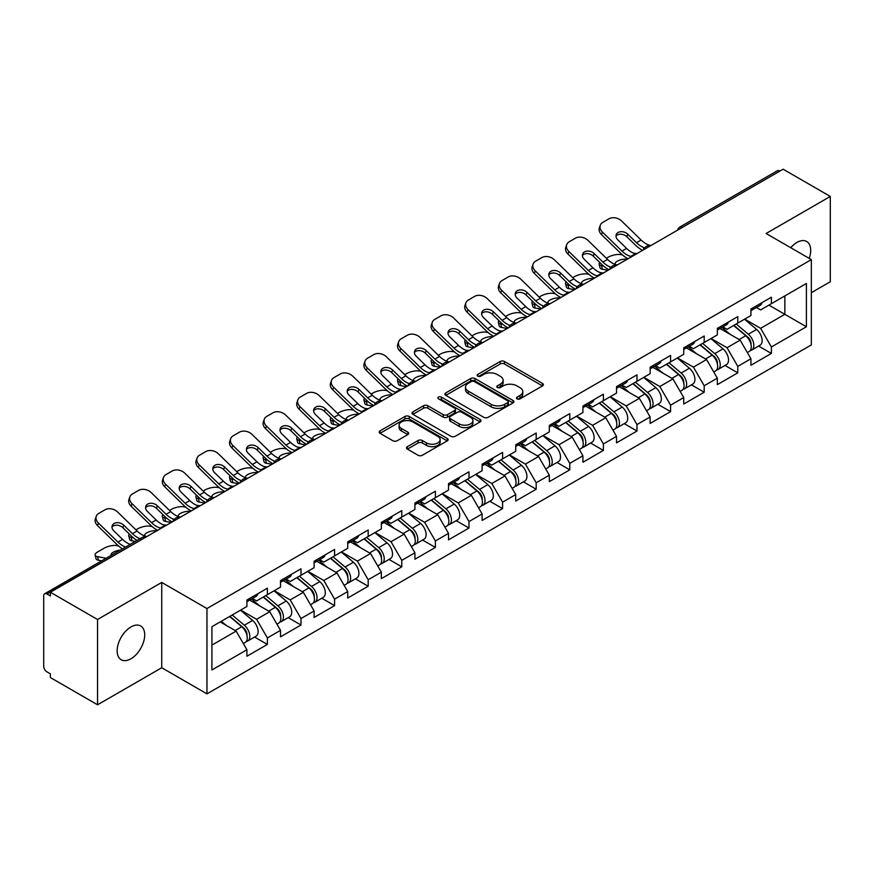 <?xml version="1.0" encoding="UTF-8"?>
<svg xmlns="http://www.w3.org/2000/svg" width="874" height="874" viewBox="0 0 874 874"><rect width="100%" height="100%" fill="white"/><g stroke="black" fill="none" stroke-linecap="round" stroke-linejoin="round"><path stroke-width="1.31" d="M517.08 398.861A2.098 1.213 0 0 0 520.041 398.861L542.503 385.893A2.993 1.726 0 0 0 543.377 384.669A2.993 1.726 0 0 0 542.503 383.446L504.44 361.475A2.993 1.726 0 0 0 500.212 361.475L477.75 374.443A2.098 1.213 0 0 0 477.138 375.307A2.098 1.213 0 0 0 477.75 376.159A2.098 1.213 0 0 0 480.711 376.159L483.617 374.476A9.57 5.528 0 0 1 497.153 374.476L500.321 376.312A9.57 5.528 0 0 1 503.129 380.212A9.57 5.528 0 0 1 500.321 384.123L497.415 385.795A2.098 1.213 0 0 0 496.803 386.658A2.098 1.213 0 0 0 497.415 387.51A2.098 1.213 0 0 0 500.376 387.51L503.282 385.827A9.57 5.528 0 0 1 516.818 385.827L519.986 387.663A9.57 5.528 0 0 1 522.783 391.563A9.57 5.528 0 0 1 519.986 395.474L517.08 397.146A2.098 1.213 0 0 0 516.468 398.009A2.098 1.213 0 0 0 517.08 398.861L517.08 397.146M130.936 626.953A19.49 11.253 -60 0 1 140.681 625.981A19.49 11.253 -60 0 1 143.664 641.603A19.49 11.253 -60 0 1 130.936 658.788A19.49 11.253 -60 0 1 121.18 659.75A19.49 11.253 -60 0 1 118.198 644.127A19.49 11.253 -60 0 1 130.936 626.953M790.73 247.713A19.49 11.253 -60 0 1 796.913 242.448A19.49 11.253 -60 0 1 806.658 241.486A19.49 11.253 -60 0 1 809.237 258.387M407.404 446.68A2.993 1.726 0 0 0 406.53 447.892A2.993 1.726 0 0 0 407.404 449.116L418.078 455.278A2.993 1.726 0 0 0 422.306 455.278L447.259 440.878A2.993 1.726 0 0 0 448.133 439.655A2.993 1.726 0 0 0 447.259 438.442L409.196 416.461A2.993 1.726 0 0 0 404.968 416.461L380.026 430.871A2.993 1.726 0 0 0 379.152 432.095A2.993 1.726 0 0 0 380.026 433.307L392.918 440.758A2.993 1.726 0 0 0 397.146 440.758L407.83 434.597A2.993 1.726 0 0 0 408.704 433.373A2.993 1.726 0 0 0 407.83 432.149L401.428 428.457A7.997 4.621 0 0 1 399.09 425.19A7.997 4.621 0 0 1 404.028 420.929A7.997 4.621 0 0 1 412.747 421.923L437.798 436.388A7.997 4.621 0 0 1 440.135 439.655A7.997 4.621 0 0 1 435.197 443.926A7.997 4.621 0 0 1 426.479 442.921L422.306 440.507A2.993 1.726 0 0 0 418.078 440.507L407.404 446.68L407.404 449.116M161.734 582.434L97.549 619.491L50.375 592.255L783.126 169.206L830.3 196.442L766.116 233.5L811.345 259.611L206.963 608.544L161.734 582.434L161.734 667.736L206.963 693.858L206.963 608.544M483.835 417.324A2.993 1.726 0 0 0 488.063 417.324L513.005 402.914A2.993 1.726 0 0 0 513.879 401.701A2.993 1.726 0 0 0 513.005 400.478L474.953 378.508A2.993 1.726 0 0 0 470.725 378.508L445.773 392.907A2.993 1.726 0 0 0 444.899 394.13A2.993 1.726 0 0 0 445.773 395.354L483.835 417.324M439.316 399.309A2.098 1.213 0 0 1 441.446 399.604L441.446 397.124L480.132 419.454A2.993 1.726 0 0 1 481.006 420.678A2.993 1.726 0 0 1 480.132 421.902L455.19 436.301A2.993 1.726 0 0 1 450.951 436.301L412.899 414.331L412.899 411.894A2.993 1.726 0 0 0 412.025 413.107A2.993 1.726 0 0 0 412.899 414.331M412.899 411.894L423.573 405.722A2.993 1.726 0 0 1 427.801 405.722L443.238 414.637A2.993 1.726 0 0 0 447.466 414.637L454.546 410.551A2.993 1.726 0 0 0 455.43 409.327A2.993 1.726 0 0 0 454.546 408.103L438.486 398.828A2.098 1.213 0 0 1 437.874 397.976A2.098 1.213 0 0 1 439.163 396.862A2.098 1.213 0 0 1 441.446 397.124M206.963 693.858L811.345 344.913L811.345 259.611M254.607 637.048L267.378 644.422L267.378 637.954L256.606 619.305L240.678 610.096M267.378 644.422L246.916 656.232L246.916 649.764L211.923 669.976L211.923 626.702L246.916 606.49L246.916 600.023L267.378 588.213L267.378 594.681L280.521 587.099L280.521 580.631L300.984 568.81L300.984 575.278L314.116 567.696L314.116 561.228L334.578 549.418L334.578 555.886L347.721 548.293L347.721 541.825L368.183 530.015L368.183 536.483L381.326 528.901L381.326 522.433L401.789 510.613L401.789 517.08L414.921 509.498L414.921 503.031L435.383 491.221L435.383 497.688L448.526 490.096L448.526 483.628L468.988 471.818L468.988 478.286L482.12 470.704L482.12 464.236L502.583 452.415L502.583 458.883L515.726 451.301L515.726 444.833L536.188 433.023L536.188 439.491L549.32 431.898L549.32 425.43L569.782 413.621L569.782 420.088L582.925 412.506L582.925 406.039L603.388 394.218L603.388 400.685L616.531 393.103L616.531 386.636L636.993 374.826L636.993 381.293L650.125 373.701L650.125 367.233L670.587 355.423L670.587 361.891L683.73 354.309L683.73 347.841L704.193 336.02L704.193 342.488L717.325 334.906L717.325 328.438L737.787 316.628L737.787 323.096L750.93 315.503L750.93 309.035L771.392 297.226L771.392 303.693L806.396 283.482L806.396 326.756L771.392 346.967L760.62 328.318L744.681 319.108M758.61 346.06L771.392 353.435L771.392 346.967M771.392 353.435L750.93 365.245L750.93 358.777L737.787 366.37L727.026 347.71L711.086 338.511M725.016 365.452L737.787 372.837L737.787 366.37M737.787 372.837L717.325 384.647L717.325 378.18L704.193 385.762L693.421 367.113L677.481 357.914M691.41 384.855L704.193 392.229L704.193 385.762M704.193 392.229L683.73 404.05L683.73 397.583L670.587 405.165L659.815 386.516L643.876 377.306M657.805 404.258L670.587 411.632L670.587 405.165M670.587 411.632L650.125 423.442L650.125 416.974L636.993 424.567L626.221 405.907L610.281 396.709M624.211 423.65L636.993 431.035L636.993 424.567M636.993 431.035L616.531 442.845L616.531 436.377L603.388 443.959L592.616 425.31L576.676 416.111M590.606 443.052L603.388 450.427L603.388 443.959M603.388 450.427L582.925 462.248L582.925 455.78L569.782 463.362L559.021 444.713L543.082 435.503M557.011 462.455L569.782 469.83L569.782 463.362M569.782 469.83L549.32 481.64L549.32 475.172L536.188 482.765L525.416 464.105L509.476 454.906M523.406 481.847L536.188 489.232L536.188 482.765M536.188 489.232L515.726 501.042L515.726 494.575L502.583 502.157L491.822 483.508L475.882 474.309M489.811 501.25L502.583 508.624L502.583 502.157M502.583 508.624L482.12 520.445L482.12 513.978L468.988 521.559L458.216 502.911L442.277 493.701M456.206 520.653L468.988 528.027L468.988 521.559M468.988 528.027L448.526 539.837L448.526 533.369L435.383 540.962L424.611 522.302L408.671 513.104M422.601 540.045L435.383 547.43L435.383 540.962M435.383 547.43L414.921 559.24L414.921 552.772L401.789 560.354L391.017 541.705L375.077 532.506M389.006 559.447L401.789 566.822L401.789 560.354M401.789 566.822L381.326 578.643L381.326 572.175L368.183 579.757L357.411 561.108L341.472 551.898M355.401 578.85L368.183 586.225L368.183 579.757M368.183 586.225L347.721 598.034L347.721 591.567L334.578 599.16L323.817 580.5L307.877 571.301M321.807 598.242L334.578 605.627L334.578 599.16M334.578 605.627L314.116 617.437L314.116 610.97L300.984 618.552L290.212 599.903L274.272 590.704M288.202 617.645L300.984 625.019L300.984 618.552M300.984 625.019L280.521 636.84L280.521 630.373L267.378 637.954M252.444 598.493L256.606 600.897L267.378 594.681M256.606 619.305L269.749 611.713L249.647 600.11M280.521 630.373L269.749 611.713M286.049 579.091L290.212 581.494L300.984 575.278M290.212 599.903L303.354 592.321L283.252 580.707M314.116 610.97L303.354 592.321M319.655 559.699L323.817 562.102L334.578 555.886M323.817 580.5L336.949 572.918L316.847 561.316M347.721 591.567L336.949 572.918M353.249 540.296L357.411 542.699L368.183 536.483M357.411 561.108L370.554 553.515L350.452 541.913M381.326 572.175L370.554 553.515M386.854 520.893L391.017 523.297L401.789 517.08M391.017 541.705L404.149 534.123L384.047 522.51M414.921 552.772L404.149 534.123M420.449 501.501L424.611 503.905L435.383 497.688M424.611 522.302L437.754 514.72L417.652 503.118M448.526 533.369L437.754 514.72M454.054 482.098L458.216 484.502L468.988 478.286M458.216 502.911L471.359 495.318L451.257 483.715M482.12 513.978L471.359 495.318M487.648 462.696L491.822 465.099L502.583 458.883M491.822 483.508L504.954 475.926L484.852 464.312M515.726 494.575L504.954 475.926M521.254 443.304L525.416 445.707L536.188 439.491M525.416 464.105L538.559 456.523L518.457 444.921M549.32 475.172L538.559 456.523M554.859 423.901L559.021 426.304L569.782 420.088M559.021 444.713L572.153 437.12L552.051 425.518M582.925 455.78L572.153 437.12M588.453 404.498L592.616 406.902L603.388 400.685M592.616 425.31L605.758 417.728L585.656 406.115M616.531 436.377L605.758 417.728M622.059 385.106L626.221 387.51L636.993 381.293M626.221 405.907L639.353 398.326L619.251 386.723M650.125 416.974L639.353 398.326M655.653 365.703L659.815 368.107L670.587 361.891M659.815 386.516L672.958 378.923L652.856 367.32M683.73 397.583L672.958 378.923M689.258 346.301L693.421 348.704L704.193 342.488M693.421 367.113L706.563 359.531L686.461 347.918M717.325 378.18L706.563 359.531M722.853 326.909L727.026 329.312L737.787 323.096M727.026 347.71L740.158 340.128L720.056 328.526M750.93 358.777L740.158 340.128M779.903 171.075L682.332 227.404M680.955 228.19A4.567 2.633 120 0 1 682.113 227.273A4.567 2.633 60 0 0 679.83 227.054L777.401 170.714A4.567 2.633 60 0 1 779.684 170.943M756.458 307.506L760.62 309.909L771.392 303.693M760.62 328.318L784.852 314.323L784.852 295.925L806.396 283.482M768.912 305.124L806.396 326.756M811.345 292.692L830.3 281.745L830.3 196.442M97.549 619.491L97.549 704.794L50.375 677.558L50.375 673.832L46.934 671.844A4.567 2.633 -120 0 1 43.7 666.25L43.7 595.86A4.567 2.633 -120 0 1 44.65 593.774A4.567 2.633 -120 0 1 46.934 593.992L50.375 595.981L50.375 592.255M97.549 704.794L161.734 667.736M211.923 645.11L236.155 631.115L220.215 621.917M246.916 649.764L236.155 631.115M517.911 399.156L519.986 397.954A9.57 5.528 0 0 0 522.783 394.054L522.783 391.563M503.129 380.212L503.129 382.703A9.57 5.528 0 0 1 500.321 386.603L498.256 387.805M542.459 385.915L504.44 363.966A2.993 1.726 0 0 0 500.212 363.966L478.591 376.454M513.005 400.478L513.005 402.914L474.953 380.988A2.993 1.726 0 0 0 470.725 380.988L445.816 395.376L445.773 392.907M507.718 402.553A2.098 1.213 0 0 0 508.34 401.701A2.098 1.213 0 0 0 507.718 400.838L474.32 381.556A2.098 1.213 0 0 0 471.359 381.556L468.289 383.325A9.57 5.528 0 0 0 465.492 387.237A9.57 5.528 0 0 0 468.289 391.137L491.122 404.323A9.57 5.528 0 0 0 504.659 404.323L507.718 402.553L507.718 405.033A2.098 1.213 0 0 0 508.34 404.181L508.34 401.701M465.492 387.237L465.492 389.717A9.57 5.528 0 0 0 468.289 393.628L468.289 391.137M507.718 405.033L504.659 406.803A9.57 5.528 0 0 1 491.122 406.803L468.289 393.628M412.943 414.352L423.573 408.213L423.573 405.722M455.43 409.327L455.43 411.818A2.993 1.726 0 0 1 454.546 413.031L447.466 417.127A2.993 1.726 0 0 1 443.238 417.127L427.801 408.213A2.993 1.726 0 0 0 423.573 408.213M441.446 399.604L480.088 421.923M459.254 423.879A7.997 4.621 0 0 0 467.972 424.884A7.997 4.621 0 0 0 472.91 420.613A7.997 4.621 0 0 0 470.562 417.346L461.734 412.255A2.993 1.726 0 0 0 457.506 412.255L450.427 416.341A2.993 1.726 0 0 0 449.553 417.564A2.993 1.726 0 0 0 450.427 418.788L459.254 423.879L459.254 426.37A7.997 4.621 0 0 0 467.972 427.364A7.997 4.621 0 0 0 472.91 423.103L472.91 420.613M449.553 417.564L449.553 420.055A2.993 1.726 0 0 0 450.427 421.268L450.427 418.788M459.254 426.37L450.427 421.268M440.135 439.655L440.135 442.146A7.997 4.621 0 0 1 435.197 446.406A7.997 4.621 0 0 1 426.479 445.412L422.306 442.998A2.993 1.726 0 0 0 418.078 442.998L407.448 449.138M399.09 425.19L399.09 427.681A7.997 4.621 0 0 0 401.428 430.948L401.428 428.457M407.787 434.618L401.428 430.948M447.215 440.9L409.196 418.952A2.993 1.726 0 0 0 404.968 418.952L380.07 433.329M622.485 254.935L620.704 254.607A9.133 3.277 -14.2 0 0 608.129 257.24L606.348 258.267M599.772 262.462A9.133 3.277 -14.2 0 0 599.138 264.199A9.133 3.277 -14.2 0 0 601.531 265.674L602.437 269.258L608.064 270.274M603.541 266.046L601.531 265.674M615.777 264.571A7.003 2.513 165.8 0 1 615.121 263.817A7.003 2.513 165.8 0 1 617.23 261.25A7.003 2.513 165.8 0 1 626.866 259.239L626.909 259.403M602.437 269.258A9.133 3.277 165.8 0 1 600.045 267.783L599.138 264.199M748.363 337.659L746.855 336.785M750.296 350.474A10.051 5.801 -120 0 0 751.76 350.015A10.051 5.801 -120 0 0 753.563 342.99A10.051 5.801 -120 0 0 748.33 334.239L736.203 324.003M751.76 350.015L760.052 345.23A10.051 5.801 -120 0 0 761.855 338.205A10.051 5.801 -120 0 0 756.622 329.443L744.495 319.218M733.865 325.357L747.696 337.025A6.096 3.518 60 0 1 750.985 344.531M747.336 352.561L749.171 351.512A10.051 5.801 -120 0 0 750.974 344.487A10.051 5.801 -120 0 0 745.74 335.725L733.625 325.499M730.129 334.338L721.946 327.433M637.354 253.373A7.003 2.731 167.4 0 1 635.78 253.482L633.486 253.099A20.408 11.788 -120 0 1 631.279 252.029A20.408 11.788 -120 0 1 626.592 248.413L617.863 239.913A7.003 5.135 -160.3 0 1 616.225 234.691A7.003 5.135 -160.3 0 1 618.136 232.495A7.003 5.135 -160.3 0 1 627.772 234.199L636.501 242.699A20.408 11.788 -120 0 0 641.188 246.304A20.408 11.788 -120 0 0 643.395 247.386L644.892 248.216M628.111 258.704A24.374 14.071 60 0 1 626.647 257.928A24.374 14.071 60 0 1 621.053 253.624L601.531 234.603A9.133 6.708 -160.3 0 1 599.389 227.786L600.296 225.252A9.133 6.708 19.7 0 1 602.787 222.389L609.036 218.784A9.133 6.708 19.7 0 1 621.611 221.013L641.134 240.022A20.408 11.788 -120 0 0 645.82 243.627A20.408 11.788 -120 0 0 649.917 245.31L650.911 245.539M642.652 250.314A24.374 14.071 60 0 1 641.188 249.538A24.374 14.071 60 0 1 635.595 245.223L626.866 236.734A7.003 5.135 19.7 0 0 617.23 235.03A7.003 5.135 19.7 0 0 616.006 236.035M600.296 225.252A9.133 6.708 19.7 0 0 602.437 232.08L621.96 251.089A20.408 11.788 -120 0 0 626.647 254.695A20.408 11.788 -120 0 0 630.755 256.377L631.738 256.606M753.628 307.484A10.051 5.801 60 0 1 751.76 310.226A10.051 5.801 60 0 1 750.93 310.565M761.92 302.699A10.051 5.801 60 0 1 760.052 305.43L751.76 310.226M588.879 274.327L587.099 274.01A9.133 3.277 -14.2 0 0 574.524 276.632L572.743 277.659M566.166 281.865A9.133 3.277 -14.2 0 0 565.533 283.591A9.133 3.277 -14.2 0 0 567.925 285.077L568.843 288.66L574.458 289.676M569.935 285.437L567.925 285.077M582.171 283.963A7.003 2.513 165.8 0 1 581.516 283.22A7.003 2.513 165.8 0 1 583.624 280.652A7.003 2.513 165.8 0 1 593.26 278.631L593.304 278.795M568.843 288.66A9.133 3.277 165.8 0 1 566.439 287.175L565.533 283.591M714.768 357.051L713.26 356.188M716.691 369.866A10.051 5.801 -120 0 0 718.155 369.418A10.051 5.801 -120 0 0 719.957 362.393A10.051 5.801 -120 0 0 714.724 353.631L702.609 343.406M718.155 369.418L726.447 364.622A10.051 5.801 -120 0 0 728.25 357.608A10.051 5.801 -120 0 0 723.016 348.846L710.901 338.62M700.271 344.76L714.102 356.417A6.096 3.518 60 0 1 717.39 363.923M713.741 371.963L715.566 370.904A10.051 5.801 -120 0 0 717.379 363.879A10.051 5.801 -120 0 0 712.146 355.128L700.019 344.902M696.523 353.73L688.341 346.836M555.285 293.73L553.493 293.413A9.133 3.277 -14.2 0 0 540.93 296.035L539.149 297.062M532.572 301.268A9.133 3.277 -14.2 0 0 531.938 302.994A9.133 3.277 -14.2 0 0 534.331 304.48L535.238 308.063L540.864 309.079M536.341 304.84L534.331 304.48M548.577 303.365A7.003 2.513 165.8 0 1 547.922 302.623A7.003 2.513 165.8 0 1 550.03 300.044A7.003 2.513 165.8 0 1 559.666 298.034L559.71 298.198M535.238 308.063A9.133 3.277 165.8 0 1 532.845 306.577L531.938 302.994M681.163 376.454L679.655 375.58M683.097 389.269A10.051 5.801 -120 0 0 684.55 388.81A10.051 5.801 -120 0 0 686.363 381.785A10.051 5.801 -120 0 0 681.13 373.034L669.003 362.808M684.55 388.81L692.842 384.025A10.051 5.801 -120 0 0 694.655 377A10.051 5.801 -120 0 0 689.422 368.249L677.295 358.023M666.665 364.152L680.496 375.82A6.096 3.518 60 0 1 683.785 383.325M680.136 391.366L681.971 390.307A10.051 5.801 -120 0 0 683.774 383.282A10.051 5.801 -120 0 0 678.541 374.531L666.414 364.294M662.918 373.132L654.746 366.228M521.68 313.132L519.899 312.805A9.133 3.277 -14.2 0 0 507.324 315.438L505.543 316.464M498.967 320.66A9.133 3.277 -14.2 0 0 498.333 322.397A9.133 3.277 -14.2 0 0 500.726 323.872L501.632 327.455L507.259 328.471M502.736 324.243L500.726 323.872M514.972 322.768A7.003 2.513 165.8 0 1 514.316 322.014A7.003 2.513 165.8 0 1 516.425 319.447A7.003 2.513 165.8 0 1 526.061 317.437L526.104 317.601M501.632 327.455A9.133 3.277 165.8 0 1 499.24 325.98L498.333 322.397M647.568 395.856L646.061 394.982M649.491 408.671A10.051 5.801 -120 0 0 650.955 408.213A10.051 5.801 -120 0 0 652.758 401.188A10.051 5.801 -120 0 0 647.525 392.437L635.398 382.2M650.955 408.213L659.247 403.427A10.051 5.801 -120 0 0 661.05 396.403A10.051 5.801 -120 0 0 655.817 387.641L643.69 377.415M633.071 383.555L646.891 395.223A6.096 3.518 60 0 1 650.18 402.728M646.541 410.758L648.366 409.709A10.051 5.801 -120 0 0 650.18 402.685A10.051 5.801 -120 0 0 644.936 393.923L632.82 383.697M629.324 392.535L621.141 385.631M488.074 332.524L486.294 332.207A9.133 3.277 -14.2 0 0 473.719 334.829L471.938 335.856M465.372 340.062A9.133 3.277 -14.2 0 0 464.728 341.789A9.133 3.277 -14.2 0 0 467.131 343.274L468.038 346.858L473.664 347.874M469.141 343.635L467.131 343.274M481.377 342.16A7.003 2.513 165.8 0 1 480.722 341.417A7.003 2.513 165.8 0 1 482.819 338.85A7.003 2.513 165.8 0 1 492.466 336.829L492.499 336.993M468.038 346.858A9.133 3.277 165.8 0 1 465.645 345.372L464.728 341.789M613.963 415.248L612.456 414.385M615.886 428.063A10.051 5.801 -120 0 0 617.35 427.615A10.051 5.801 -120 0 0 619.163 420.591A10.051 5.801 -120 0 0 613.919 411.829L601.804 401.603M617.35 427.615L625.642 422.819A10.051 5.801 -120 0 0 627.456 415.806A10.051 5.801 -120 0 0 622.212 407.044L610.096 396.818M599.466 402.958L613.297 414.615A6.096 3.518 60 0 1 616.585 422.12M612.936 430.161L614.772 429.101A10.051 5.801 -120 0 0 616.574 422.076A10.051 5.801 -120 0 0 611.341 413.326L599.214 403.1M595.718 411.927L587.546 405.033M454.48 351.927L452.699 351.61A9.133 3.277 -14.2 0 0 440.125 354.232L438.344 355.259M431.767 359.465A9.133 3.277 -14.2 0 0 431.133 361.191A9.133 3.277 -14.2 0 0 433.526 362.677L434.433 366.261L440.059 367.277M435.536 363.038L433.526 362.677M447.772 361.563A7.003 2.513 165.8 0 1 447.117 360.82A7.003 2.513 165.8 0 1 449.225 358.242A7.003 2.513 165.8 0 1 458.861 356.231L458.905 356.395M434.433 366.261A9.133 3.277 165.8 0 1 432.04 364.775L431.133 361.191M580.358 434.651L578.85 433.777M582.292 447.466A10.051 5.801 -120 0 0 583.756 447.007A10.051 5.801 -120 0 0 585.558 439.983A10.051 5.801 -120 0 0 580.325 431.232L568.198 421.006M583.756 447.007L592.048 442.222A10.051 5.801 -120 0 0 593.85 435.197A10.051 5.801 -120 0 0 588.617 426.446L576.49 416.221M565.871 422.35L579.691 434.017A6.096 3.518 60 0 1 582.98 441.523M579.342 449.564L581.166 448.504A10.051 5.801 -120 0 0 582.969 441.479A10.051 5.801 -120 0 0 577.736 432.728L565.62 422.492M562.124 431.33L553.941 424.425M603.748 272.764A7.003 2.731 167.4 0 1 602.175 272.874L599.892 272.502A20.408 11.788 -120 0 1 597.685 271.421A20.408 11.788 -120 0 1 592.998 267.815L584.269 259.316A7.003 5.135 -160.3 0 1 582.63 254.083A7.003 5.135 -160.3 0 1 584.531 251.887A7.003 5.135 -160.3 0 1 594.178 253.591L602.896 262.091A20.408 11.788 -120 0 0 607.583 265.707A20.408 11.788 -120 0 0 609.79 266.778L611.297 267.608M594.506 278.107A24.374 14.071 60 0 1 593.053 277.331A24.374 14.071 60 0 1 587.448 273.016L567.925 254.006A9.133 6.708 -160.3 0 1 565.795 247.189L566.702 244.654A9.133 6.708 19.7 0 1 569.192 241.792L575.431 238.187A9.133 6.708 19.7 0 1 588.005 240.405L607.528 259.425A20.408 11.788 -120 0 0 612.215 263.03A20.408 11.788 -120 0 0 616.323 264.713L617.306 264.942M609.047 269.705A24.374 14.071 60 0 1 607.583 268.941A24.374 14.071 60 0 1 601.989 264.625L593.26 256.126A7.003 5.135 19.7 0 0 583.624 254.421A7.003 5.135 19.7 0 0 582.401 255.437M566.702 244.654A9.133 6.708 19.7 0 0 568.843 251.472L588.366 270.492A20.408 11.788 -120 0 0 593.053 274.097A20.408 11.788 -120 0 0 597.15 275.78L598.133 276.009M720.023 326.887A10.051 5.801 60 0 1 718.155 329.618A10.051 5.801 60 0 1 717.325 329.957M728.315 322.091A10.051 5.801 60 0 1 726.447 324.833L718.155 329.618M570.154 292.167A7.003 2.731 167.4 0 1 568.581 292.277L566.286 291.905A20.408 11.788 -120 0 1 564.08 290.823A20.408 11.788 -120 0 1 559.393 287.218L550.664 278.719A7.003 5.135 -160.3 0 1 549.025 273.486A7.003 5.135 -160.3 0 1 550.937 271.29A7.003 5.135 -160.3 0 1 560.573 272.994L569.302 281.494A20.408 11.788 -120 0 0 573.989 285.099A20.408 11.788 -120 0 0 576.195 286.18L577.692 287.011M560.911 297.499A24.374 14.071 60 0 1 559.447 296.734A24.374 14.071 60 0 1 553.854 292.419L534.331 273.409A9.133 6.708 -160.3 0 1 532.19 266.592L533.096 264.057A9.133 6.708 19.7 0 1 535.587 261.195L541.836 257.59A9.133 6.708 19.7 0 1 554.411 259.807L573.934 278.817A20.408 11.788 -120 0 0 578.621 282.433A20.408 11.788 -120 0 0 582.718 284.105L583.701 284.345M575.453 289.108A24.374 14.071 60 0 1 573.989 288.333A24.374 14.071 60 0 1 568.395 284.028L559.666 275.529A7.003 5.135 19.7 0 0 550.03 273.824A7.003 5.135 19.7 0 0 548.806 274.84M533.096 264.057A9.133 6.708 19.7 0 0 535.238 270.874L554.761 289.884A20.408 11.788 -120 0 0 559.447 293.5A20.408 11.788 -120 0 0 563.555 295.172L564.538 295.412M686.429 346.279A10.051 5.801 60 0 1 684.55 349.021A10.051 5.801 60 0 1 683.73 349.36M694.721 341.494A10.051 5.801 60 0 1 692.842 344.236L684.55 349.021M536.549 311.57A7.003 2.731 167.4 0 1 534.975 311.679L532.681 311.297A20.408 11.788 -120 0 1 530.474 310.226A20.408 11.788 -120 0 1 525.787 306.61L517.069 298.11A7.003 5.135 -160.3 0 1 515.42 292.888A7.003 5.135 -160.3 0 1 517.332 290.692A7.003 5.135 -160.3 0 1 526.978 292.397L535.696 300.896A20.408 11.788 -120 0 0 540.383 304.502A20.408 11.788 -120 0 0 542.59 305.583L544.098 306.413M527.306 316.901A24.374 14.071 60 0 1 525.853 316.126A24.374 14.071 60 0 1 520.249 311.821L500.726 292.801A9.133 6.708 -160.3 0 1 498.584 285.984L499.502 283.449A9.133 6.708 19.7 0 1 501.993 280.587L508.231 276.982A9.133 6.708 19.7 0 1 520.806 279.21L540.329 298.22A20.408 11.788 -120 0 0 545.015 301.825A20.408 11.788 -120 0 0 549.123 303.507L550.107 303.737M541.847 308.511A24.374 14.071 60 0 1 540.383 307.735A24.374 14.071 60 0 1 534.79 303.42L526.061 294.931A7.003 5.135 19.7 0 0 516.425 293.227A7.003 5.135 19.7 0 0 515.201 294.232M499.502 283.449A9.133 6.708 19.7 0 0 501.632 290.277L521.166 309.287A20.408 11.788 -120 0 0 525.853 312.892A20.408 11.788 -120 0 0 529.95 314.574L530.933 314.804M652.823 365.682A10.051 5.801 60 0 1 650.955 368.424A10.051 5.801 60 0 1 650.125 368.762M661.115 360.896A10.051 5.801 60 0 1 659.247 363.628L650.955 368.424M502.954 330.962A7.003 2.731 167.4 0 1 501.381 331.071L499.087 330.7A20.408 11.788 -120 0 1 496.88 329.618A20.408 11.788 -120 0 1 492.193 326.013L483.464 317.513A7.003 5.135 -160.3 0 1 481.825 312.28A7.003 5.135 -160.3 0 1 483.737 310.084A7.003 5.135 -160.3 0 1 493.373 311.789L502.102 320.288A20.408 11.788 -120 0 0 506.789 323.904A20.408 11.788 -120 0 0 508.996 324.975L510.492 325.805M493.712 336.304A24.374 14.071 60 0 1 492.248 335.529A24.374 14.071 60 0 1 486.654 331.213L467.131 312.204A9.133 6.708 -160.3 0 1 464.99 305.387L465.897 302.852A9.133 6.708 19.7 0 1 468.388 299.99L474.637 296.384A9.133 6.708 19.7 0 1 487.211 298.602L506.734 317.623A20.408 11.788 -120 0 0 511.421 321.228A20.408 11.788 -120 0 0 515.518 322.91L516.501 323.14M508.253 327.903A24.374 14.071 60 0 1 506.789 327.138A24.374 14.071 60 0 1 501.195 322.823L492.466 314.323A7.003 5.135 19.7 0 0 482.819 312.619A7.003 5.135 19.7 0 0 481.596 313.635M465.897 302.852A9.133 6.708 19.7 0 0 468.038 309.669L487.561 328.69A20.408 11.788 -120 0 0 492.248 332.295A20.408 11.788 -120 0 0 496.345 333.977L497.339 334.207M619.218 385.084A10.051 5.801 60 0 1 617.35 387.816A10.051 5.801 60 0 1 616.531 388.154M627.521 380.288A10.051 5.801 60 0 1 625.642 383.031L617.35 387.816M469.349 350.365A7.003 2.731 167.4 0 1 467.776 350.474L465.481 350.103A20.408 11.788 -120 0 1 463.275 349.021A20.408 11.788 -120 0 1 458.588 345.416L449.859 336.916A7.003 5.135 -160.3 0 1 448.22 331.683A7.003 5.135 -160.3 0 1 450.132 329.487A7.003 5.135 -160.3 0 1 459.768 331.191L468.497 339.691A20.408 11.788 -120 0 0 473.184 343.296A20.408 11.788 -120 0 0 475.39 344.378L476.898 345.208M460.106 355.696A24.374 14.071 60 0 1 458.642 354.931A24.374 14.071 60 0 1 453.049 350.616L433.526 331.607A9.133 6.708 -160.3 0 1 431.385 324.789L432.302 322.255A9.133 6.708 19.7 0 1 434.782 319.392L441.031 315.787A9.133 6.708 19.7 0 1 453.606 318.005L473.129 337.014A20.408 11.788 -120 0 0 477.816 340.631A20.408 11.788 -120 0 0 481.924 342.302L482.907 342.542M474.648 347.306A24.374 14.071 60 0 1 473.184 346.53A24.374 14.071 60 0 1 467.59 342.226L458.861 333.726A7.003 5.135 19.7 0 0 449.225 332.022A7.003 5.135 19.7 0 0 448.001 333.038M432.302 322.255A9.133 6.708 19.7 0 0 434.433 329.072L453.956 348.081A20.408 11.788 -120 0 0 458.642 351.698A20.408 11.788 -120 0 0 462.75 353.369L463.733 353.609M585.624 404.476A10.051 5.801 60 0 1 583.756 407.218A10.051 5.801 60 0 1 582.925 407.557M593.916 399.691A10.051 5.801 60 0 1 592.048 402.433L583.756 407.218M420.875 371.33L419.094 371.002A9.133 3.277 -14.2 0 0 406.519 373.635L404.738 374.662M398.173 378.857A9.133 3.277 -14.2 0 0 397.528 380.594A9.133 3.277 -14.2 0 0 399.921 382.069L400.838 385.653L406.454 386.669M401.931 382.441L399.921 382.069M414.178 380.966A7.003 2.513 165.8 0 1 413.522 380.212A7.003 2.513 165.8 0 1 415.62 377.644A7.003 2.513 165.8 0 1 425.267 375.634L425.299 375.798M400.838 385.653A9.133 3.277 165.8 0 1 398.435 384.178L397.528 380.594M546.763 454.054L545.256 453.18M548.686 466.869A10.051 5.801 -120 0 0 550.15 466.41A10.051 5.801 -120 0 0 551.953 459.385A10.051 5.801 -120 0 0 546.72 450.634L534.604 440.398M550.15 466.41L558.442 461.625A10.051 5.801 -120 0 0 560.245 454.6A10.051 5.801 -120 0 0 555.012 445.838L542.896 435.613M532.266 441.752L546.097 453.42A6.096 3.518 60 0 1 549.385 460.926M545.737 468.956L547.572 467.907A10.051 5.801 -120 0 0 549.375 460.882A10.051 5.801 -120 0 0 544.141 452.12L532.015 441.894M528.519 450.733L520.336 443.828M435.755 369.768A7.003 2.731 167.4 0 1 434.17 369.877L431.887 369.494A20.408 11.788 -120 0 1 429.68 368.424A20.408 11.788 -120 0 1 424.993 364.808L416.264 356.308A7.003 5.135 -160.3 0 1 414.626 351.086A7.003 5.135 -160.3 0 1 416.527 348.89A7.003 5.135 -160.3 0 1 426.173 350.594L434.902 359.094A20.408 11.788 -120 0 0 439.589 362.699A20.408 11.788 -120 0 0 441.796 363.781L443.293 364.611M426.512 375.099A24.374 14.071 60 0 1 425.048 374.323A24.374 14.071 60 0 1 419.454 370.019L399.921 350.998A9.133 6.708 -160.3 0 1 397.79 344.181L398.697 341.647A9.133 6.708 19.7 0 1 401.188 338.784L407.437 335.179A9.133 6.708 19.7 0 1 420.001 337.408L439.524 356.417A20.408 11.788 -120 0 0 444.211 360.022A20.408 11.788 -120 0 0 448.318 361.705L449.302 361.934M441.042 366.709A24.374 14.071 60 0 1 439.589 365.933A24.374 14.071 60 0 1 433.985 361.618L425.267 353.129A7.003 5.135 19.7 0 0 415.62 351.424A7.003 5.135 19.7 0 0 414.396 352.43M398.697 341.647A9.133 6.708 19.7 0 0 400.838 348.475L420.361 367.484A20.408 11.788 -120 0 0 425.048 371.089A20.408 11.788 -120 0 0 429.145 372.772L430.128 373.001M552.018 423.879A10.051 5.801 60 0 1 550.15 426.621A10.051 5.801 60 0 1 549.32 426.96M560.31 419.094A10.051 5.801 60 0 1 558.442 421.825L550.15 426.621M387.28 390.722L385.5 390.405A9.133 3.277 -14.2 0 0 372.925 393.027L371.144 394.054M364.567 398.26A9.133 3.277 -14.2 0 0 363.934 399.986A9.133 3.277 -14.2 0 0 366.326 401.472L367.233 405.055L372.859 406.071M368.336 401.832L366.326 401.472M380.572 400.358A7.003 2.513 165.8 0 1 379.917 399.615A7.003 2.513 165.8 0 1 382.025 397.047A7.003 2.513 165.8 0 1 391.661 395.026L391.705 395.19M367.233 405.055A9.133 3.277 165.8 0 1 364.84 403.57L363.934 399.986M513.158 473.446L511.651 472.583M515.092 486.261A10.051 5.801 -120 0 0 516.556 485.813A10.051 5.801 -120 0 0 518.358 478.788A10.051 5.801 -120 0 0 513.125 470.026L500.999 459.8M516.556 485.813L524.848 481.017A10.051 5.801 -120 0 0 526.651 474.003A10.051 5.801 -120 0 0 521.417 465.241L509.291 455.015M498.661 461.155L512.492 472.812A6.096 3.518 60 0 1 515.78 480.318M512.131 488.358L513.967 487.299A10.051 5.801 -120 0 0 515.769 480.274A10.051 5.801 -120 0 0 510.536 471.523L498.42 461.297M494.924 470.125L486.742 463.231M402.149 389.159A7.003 2.731 167.4 0 1 400.576 389.269L398.282 388.897A20.408 11.788 -120 0 1 396.075 387.816A20.408 11.788 -120 0 1 391.388 384.21L382.659 375.711A7.003 5.135 -160.3 0 1 381.02 370.478A7.003 5.135 -160.3 0 1 382.932 368.282A7.003 5.135 -160.3 0 1 392.568 369.986L401.297 378.486A20.408 11.788 -120 0 0 405.984 382.102A20.408 11.788 -120 0 0 408.191 383.173L409.688 384.003M392.907 394.502A24.374 14.071 60 0 1 391.443 393.726A24.374 14.071 60 0 1 385.849 389.411L366.326 370.401A9.133 6.708 -160.3 0 1 364.185 363.584L365.092 361.049A9.133 6.708 19.7 0 1 367.583 358.187L373.832 354.582A9.133 6.708 19.7 0 1 386.406 356.8L405.929 375.82A20.408 11.788 -120 0 0 410.616 379.425A20.408 11.788 -120 0 0 414.713 381.108L415.707 381.337M407.448 386.1A24.374 14.071 60 0 1 405.984 385.336A24.374 14.071 60 0 1 400.39 381.02L391.661 372.521A7.003 5.135 19.7 0 0 382.025 370.816A7.003 5.135 19.7 0 0 380.802 371.832M365.092 361.049A9.133 6.708 19.7 0 0 367.233 367.867L386.756 386.887A20.408 11.788 -120 0 0 391.443 390.492A20.408 11.788 -120 0 0 395.551 392.175L396.534 392.404M518.424 443.282A10.051 5.801 60 0 1 516.556 446.013A10.051 5.801 60 0 1 515.726 446.352M526.716 438.486A10.051 5.801 60 0 1 524.848 441.228L516.556 446.013M353.675 410.125L351.894 409.808A9.133 3.277 -14.2 0 0 339.32 412.43L337.539 413.457M330.962 417.663A9.133 3.277 -14.2 0 0 330.328 419.389A9.133 3.277 -14.2 0 0 332.721 420.875L333.639 424.458L339.254 425.474M334.731 421.235L332.721 420.875M346.967 419.76A7.003 2.513 165.8 0 1 346.312 419.017A7.003 2.513 165.8 0 1 348.42 416.439A7.003 2.513 165.8 0 1 358.056 414.429L358.1 414.593M333.639 424.458A9.133 3.277 165.8 0 1 331.235 422.972L330.328 419.389M479.564 492.849L478.056 491.975M481.487 505.664A10.051 5.801 -120 0 0 482.951 505.205A10.051 5.801 -120 0 0 484.753 498.18A10.051 5.801 -120 0 0 479.52 489.429L467.404 479.203M482.951 505.205L491.243 500.42A10.051 5.801 -120 0 0 493.045 493.395A10.051 5.801 -120 0 0 487.812 484.644L475.696 474.418M465.066 480.547L478.897 492.215A6.096 3.518 60 0 1 482.186 499.72M478.537 507.761L480.361 506.702A10.051 5.801 -120 0 0 482.175 499.677A10.051 5.801 -120 0 0 476.942 490.926L464.815 480.689M461.319 489.527L453.136 482.623M368.544 408.562A7.003 2.731 167.4 0 1 366.971 408.671L364.687 408.3A20.408 11.788 -120 0 1 362.481 407.218A20.408 11.788 -120 0 1 357.794 403.613L349.065 395.114A7.003 5.135 -160.3 0 1 347.426 389.88A7.003 5.135 -160.3 0 1 349.327 387.685A7.003 5.135 -160.3 0 1 358.974 389.389L367.692 397.889A20.408 11.788 -120 0 0 372.379 401.494A20.408 11.788 -120 0 0 374.585 402.575L376.093 403.406M359.301 413.894A24.374 14.071 60 0 1 357.848 413.129A24.374 14.071 60 0 1 352.244 408.813L332.721 389.804A9.133 6.708 -160.3 0 1 330.591 382.987L331.497 380.452A9.133 6.708 19.7 0 1 333.988 377.59L340.226 373.985A9.133 6.708 19.7 0 1 352.801 376.202L372.324 395.212A20.408 11.788 -120 0 0 377.011 398.828A20.408 11.788 -120 0 0 381.119 400.5L382.102 400.74M373.843 405.503A24.374 14.071 60 0 1 372.379 404.728A24.374 14.071 60 0 1 366.785 400.423L358.056 391.923A7.003 5.135 19.7 0 0 348.42 390.219A7.003 5.135 19.7 0 0 347.197 391.235M331.497 380.452A9.133 6.708 19.7 0 0 333.639 387.269L353.162 406.279A20.408 11.788 -120 0 0 357.848 409.895A20.408 11.788 -120 0 0 361.945 411.567L362.928 411.807M484.819 462.674A10.051 5.801 60 0 1 482.951 465.416A10.051 5.801 60 0 1 482.12 465.755M493.111 457.889A10.051 5.801 60 0 1 491.243 460.631L482.951 465.416M320.07 429.527L318.289 429.2A9.133 3.277 -14.2 0 0 305.725 431.832L303.944 432.859M297.368 437.055A9.133 3.277 -14.2 0 0 296.723 438.792A9.133 3.277 -14.2 0 0 299.127 440.267L300.033 443.85L305.66 444.866M301.137 440.638L299.127 440.267M313.373 439.163A7.003 2.513 165.8 0 1 312.717 438.409A7.003 2.513 165.8 0 1 314.815 435.842A7.003 2.513 165.8 0 1 324.462 433.832L324.505 433.996M300.033 443.85A9.133 3.277 165.8 0 1 297.641 442.375L296.723 438.792M445.959 512.251L444.451 511.377M447.892 525.066A10.051 5.801 -120 0 0 449.345 524.608A10.051 5.801 -120 0 0 451.159 517.583A10.051 5.801 -120 0 0 445.926 508.832L433.799 498.595M449.345 524.608L457.637 519.822A10.051 5.801 -120 0 0 459.451 512.798A10.051 5.801 -120 0 0 454.218 504.036L442.091 493.81M431.461 499.95L445.292 511.618A6.096 3.518 60 0 1 448.581 519.123M444.932 527.153L446.767 526.104A10.051 5.801 -120 0 0 448.57 519.08A10.051 5.801 -120 0 0 443.337 510.318L431.21 500.092M427.714 508.93L419.542 502.026M334.95 427.965A7.003 2.731 167.4 0 1 333.376 428.074L331.082 427.692A20.408 11.788 -120 0 1 328.875 426.621A20.408 11.788 -120 0 1 324.188 423.005L315.459 414.505A7.003 5.135 -160.3 0 1 313.821 409.283A7.003 5.135 -160.3 0 1 315.733 407.087A7.003 5.135 -160.3 0 1 325.368 408.792L334.097 417.291A20.408 11.788 -120 0 0 338.784 420.897A20.408 11.788 -120 0 0 340.991 421.978L342.488 422.808M325.707 433.296A24.374 14.071 60 0 1 324.243 432.521A24.374 14.071 60 0 1 318.649 428.216L299.127 409.196A9.133 6.708 -160.3 0 1 296.985 402.379L297.892 399.844A9.133 6.708 19.7 0 1 300.383 396.982L306.632 393.376A9.133 6.708 19.7 0 1 319.207 395.605L338.73 414.615A20.408 11.788 -120 0 0 343.416 418.22A20.408 11.788 -120 0 0 347.513 419.902L348.497 420.132M340.248 424.906A24.374 14.071 60 0 1 338.784 424.13A24.374 14.071 60 0 1 333.191 419.815L324.462 411.326A7.003 5.135 19.7 0 0 314.815 409.622A7.003 5.135 19.7 0 0 313.591 410.627M297.892 399.844A9.133 6.708 19.7 0 0 300.033 406.672L319.556 425.682A20.408 11.788 -120 0 0 324.243 429.287A20.408 11.788 -120 0 0 328.351 430.969L329.334 431.199M451.224 482.077A10.051 5.801 60 0 1 449.345 484.819A10.051 5.801 60 0 1 448.526 485.157M459.516 477.291A10.051 5.801 60 0 1 457.637 480.023L449.345 484.819M286.475 448.919L284.695 448.602A9.133 3.277 -14.2 0 0 272.12 451.224L270.339 452.251M263.762 456.457A9.133 3.277 -14.2 0 0 263.129 458.184A9.133 3.277 -14.2 0 0 265.521 459.669L266.428 463.253L272.054 464.269M267.531 460.03L265.521 459.669M279.767 458.555A7.003 2.513 165.8 0 1 279.112 457.812A7.003 2.513 165.8 0 1 281.22 455.245A7.003 2.513 165.8 0 1 290.856 453.224L290.9 453.387M266.428 463.253A9.133 3.277 165.8 0 1 264.035 461.767L263.129 458.184M412.364 531.643L410.856 530.78M414.287 544.458A10.051 5.801 -120 0 0 415.751 544.01A10.051 5.801 -120 0 0 417.553 536.986A10.051 5.801 -120 0 0 412.32 528.224L400.194 517.998M415.751 544.01L424.043 539.214A10.051 5.801 -120 0 0 425.846 532.2A10.051 5.801 -120 0 0 420.613 523.439L408.486 513.213M397.867 519.353L411.687 531.01A6.096 3.518 60 0 1 414.975 538.515M411.337 546.556L413.162 545.496A10.051 5.801 -120 0 0 414.975 538.471A10.051 5.801 -120 0 0 409.731 529.72L397.615 519.495M394.119 528.322L385.937 521.428M301.344 447.357A7.003 2.731 167.4 0 1 299.771 447.466L297.477 447.095A20.408 11.788 -120 0 1 295.27 446.013A20.408 11.788 -120 0 1 290.583 442.408L281.865 433.908A7.003 5.135 -160.3 0 1 280.215 428.675A7.003 5.135 -160.3 0 1 282.127 426.479A7.003 5.135 -160.3 0 1 291.763 428.184L300.492 436.683A20.408 11.788 -120 0 0 305.179 440.299A20.408 11.788 -120 0 0 307.386 441.37L308.893 442.2M292.102 452.699A24.374 14.071 60 0 1 290.649 451.924A24.374 14.071 60 0 1 285.044 447.608L265.521 428.599A9.133 6.708 -160.3 0 1 263.38 421.781L264.298 419.247A9.133 6.708 19.7 0 1 266.778 416.385L273.027 412.779A9.133 6.708 19.7 0 1 285.601 414.997L305.124 434.017A20.408 11.788 -120 0 0 309.811 437.623A20.408 11.788 -120 0 0 313.919 439.305L314.902 439.535M306.643 444.298A24.374 14.071 60 0 1 305.179 443.533A24.374 14.071 60 0 1 299.585 439.218L290.856 430.718A7.003 5.135 19.7 0 0 281.22 429.014A7.003 5.135 19.7 0 0 279.997 430.03M264.298 419.247A9.133 6.708 19.7 0 0 266.428 426.064L285.962 445.084A20.408 11.788 -120 0 0 290.649 448.69A20.408 11.788 -120 0 0 294.746 450.372L295.729 450.602M417.619 501.479A10.051 5.801 60 0 1 415.751 504.211A10.051 5.801 60 0 1 414.921 504.549M425.911 496.683A10.051 5.801 60 0 1 424.043 499.425L415.751 504.211M252.87 468.322L251.089 468.005A9.133 3.277 -14.2 0 0 238.515 470.627L236.734 471.654M230.168 475.86A9.133 3.277 -14.2 0 0 229.523 477.586A9.133 3.277 -14.2 0 0 231.927 479.072L232.834 482.656L238.46 483.672M233.937 479.433L231.927 479.072M246.173 477.958A7.003 2.513 165.8 0 1 245.518 477.215A7.003 2.513 165.8 0 1 247.615 474.637A7.003 2.513 165.8 0 1 257.262 472.626L257.295 472.79M232.834 482.656A9.133 3.277 165.8 0 1 230.441 481.17L229.523 477.586M378.759 551.046L377.251 550.172M380.682 563.861A10.051 5.801 -120 0 0 382.146 563.402A10.051 5.801 -120 0 0 383.959 556.377A10.051 5.801 -120 0 0 378.715 547.627L366.599 537.401M382.146 563.402L390.438 558.617A10.051 5.801 -120 0 0 392.251 551.592A10.051 5.801 -120 0 0 387.007 542.841L374.891 532.616M364.261 538.745L378.092 550.412A6.096 3.518 60 0 1 381.381 557.918M377.732 565.959L379.567 564.899A10.051 5.801 -120 0 0 381.37 557.874A10.051 5.801 -120 0 0 376.137 549.123L364.01 538.887M360.514 547.725L352.331 540.82M267.75 466.76A7.003 2.731 167.4 0 1 266.166 466.869L263.882 466.498A20.408 11.788 -120 0 1 261.676 465.416A20.408 11.788 -120 0 1 256.989 461.811L248.26 453.311A7.003 5.135 -160.3 0 1 246.621 448.078A7.003 5.135 -160.3 0 1 248.533 445.882A7.003 5.135 -160.3 0 1 258.169 447.586L266.898 456.086A20.408 11.788 -120 0 0 271.585 459.691A20.408 11.788 -120 0 0 273.791 460.773L275.288 461.603M258.507 472.091A24.374 14.071 60 0 1 257.043 471.326A24.374 14.071 60 0 1 251.45 467.011L231.927 448.001A9.133 6.708 -160.3 0 1 229.786 441.184L230.692 438.65A9.133 6.708 19.7 0 1 233.183 435.787L239.432 432.182A9.133 6.708 19.7 0 1 252.007 434.4L271.53 453.409A20.408 11.788 -120 0 0 276.217 457.026A20.408 11.788 -120 0 0 280.314 458.697L281.297 458.937M273.049 463.701A24.374 14.071 60 0 1 271.585 462.925A24.374 14.071 60 0 1 265.98 458.621L257.262 450.121A7.003 5.135 19.7 0 0 247.615 448.417A7.003 5.135 19.7 0 0 246.392 449.433M230.692 438.65A9.133 6.708 19.7 0 0 232.834 445.467L252.357 464.476A20.408 11.788 -120 0 0 257.043 468.093A20.408 11.788 -120 0 0 261.14 469.764L262.134 470.004M384.014 520.871A10.051 5.801 60 0 1 382.146 523.613A10.051 5.801 60 0 1 381.326 523.952M392.317 516.086A10.051 5.801 60 0 1 390.438 518.828L382.146 523.613M219.276 487.725L217.495 487.397A9.133 3.277 -14.2 0 0 204.92 490.03L203.139 491.057M196.563 495.252A9.133 3.277 -14.2 0 0 195.929 496.989A9.133 3.277 -14.2 0 0 198.322 498.464L199.228 502.047L204.855 503.063M200.332 498.836L198.322 498.464M212.568 497.361A7.003 2.513 165.8 0 1 211.912 496.607A7.003 2.513 165.8 0 1 214.021 494.039A7.003 2.513 165.8 0 1 223.657 492.029L223.7 492.193M199.228 502.047A9.133 3.277 165.8 0 1 196.836 500.573L195.929 496.989M345.154 570.449L343.646 569.575M347.087 583.264A10.051 5.801 -120 0 0 348.551 582.805A10.051 5.801 -120 0 0 350.354 575.78A10.051 5.801 -120 0 0 345.121 567.029L332.994 556.793M348.551 582.805L356.843 578.02A10.051 5.801 -120 0 0 358.646 570.995A10.051 5.801 -120 0 0 353.413 562.233L341.286 552.007M330.656 558.147L344.487 569.815A6.096 3.518 60 0 1 347.776 577.321M344.127 585.351L345.962 584.302A10.051 5.801 -120 0 0 347.765 577.277A10.051 5.801 -120 0 0 342.532 568.515L330.416 558.289M326.92 567.128L318.737 560.223M234.145 486.163A7.003 2.731 167.4 0 1 232.571 486.272L230.277 485.889A20.408 11.788 -120 0 1 228.07 484.819A20.408 11.788 -120 0 1 223.383 481.203L214.654 472.703A7.003 5.135 -160.3 0 1 213.016 467.481A7.003 5.135 -160.3 0 1 214.928 465.285A7.003 5.135 -160.3 0 1 224.563 466.989L233.292 475.489A20.408 11.788 -120 0 0 237.979 479.094A20.408 11.788 -120 0 0 240.186 480.176L241.683 481.006M224.902 491.494A24.374 14.071 60 0 1 223.438 490.718A24.374 14.071 60 0 1 217.845 486.414L198.322 467.393A9.133 6.708 -160.3 0 1 196.18 460.576L197.087 458.042A9.133 6.708 19.7 0 1 199.578 455.179L205.827 451.574A9.133 6.708 19.7 0 1 218.402 453.803L237.925 472.812A20.408 11.788 -120 0 0 242.611 476.417A20.408 11.788 -120 0 0 246.719 478.1L247.703 478.329M239.443 483.103A24.374 14.071 60 0 1 237.979 482.328A24.374 14.071 60 0 1 232.386 478.012L223.657 469.524A7.003 5.135 19.7 0 0 214.021 467.819A7.003 5.135 19.7 0 0 212.797 468.825M197.087 458.042A9.133 6.708 19.7 0 0 199.228 464.87L218.751 483.879A20.408 11.788 -120 0 0 223.438 487.484A20.408 11.788 -120 0 0 227.546 489.167L228.529 489.396M350.419 540.274A10.051 5.801 60 0 1 348.551 543.016A10.051 5.801 60 0 1 347.721 543.355M358.711 535.489A10.051 5.801 60 0 1 356.843 538.22L348.551 543.016M185.67 507.117L183.89 506.8A9.133 3.277 -14.2 0 0 171.315 509.422L169.534 510.449M162.968 514.655A9.133 3.277 -14.2 0 0 162.324 516.381A9.133 3.277 -14.2 0 0 164.716 517.867L165.634 521.45L171.249 522.466M166.726 518.227L164.716 517.867M178.962 516.753A7.003 2.513 165.8 0 1 178.307 516.01A7.003 2.513 165.8 0 1 180.415 513.442A7.003 2.513 165.8 0 1 190.062 511.421L190.095 511.585M165.634 521.45A9.133 3.277 165.8 0 1 163.23 519.964L162.324 516.381M311.559 589.841L310.052 588.978M313.482 602.656A10.051 5.801 -120 0 0 314.946 602.208A10.051 5.801 -120 0 0 316.749 595.183A10.051 5.801 -120 0 0 311.515 586.421L299.4 576.195M314.946 602.208L323.238 597.412A10.051 5.801 -120 0 0 325.041 590.398A10.051 5.801 -120 0 0 319.808 581.636L307.692 571.41M297.062 577.55L310.893 589.207A6.096 3.518 60 0 1 314.181 596.713M310.532 604.753L312.357 603.694A10.051 5.801 -120 0 0 314.17 596.669A10.051 5.801 -120 0 0 308.937 587.918L296.81 577.692M293.314 586.52L285.132 579.626M200.539 505.554A7.003 2.731 167.4 0 1 198.966 505.664L196.683 505.292A20.408 11.788 -120 0 1 194.476 504.211A20.408 11.788 -120 0 1 189.789 500.605L181.06 492.106A7.003 5.135 -160.3 0 1 179.421 486.873A7.003 5.135 -160.3 0 1 181.322 484.677A7.003 5.135 -160.3 0 1 190.969 486.381L199.698 494.881A20.408 11.788 -120 0 0 204.385 498.497A20.408 11.788 -120 0 0 206.592 499.567L208.088 500.398M191.308 510.897A24.374 14.071 60 0 1 189.844 510.121A24.374 14.071 60 0 1 184.25 505.806L164.716 486.796A9.133 6.708 -160.3 0 1 162.586 479.979L163.493 477.444A9.133 6.708 19.7 0 1 165.984 474.582L172.233 470.977A9.133 6.708 19.7 0 1 184.796 473.195L204.319 492.215A20.408 11.788 -120 0 0 209.006 495.82A20.408 11.788 -120 0 0 213.114 497.503L214.097 497.732M205.838 502.495A24.374 14.071 60 0 1 204.385 501.731A24.374 14.071 60 0 1 198.78 497.415L190.062 488.916A7.003 5.135 19.7 0 0 180.415 487.211A7.003 5.135 19.7 0 0 179.192 488.227M163.493 477.444A9.133 6.708 19.7 0 0 165.634 484.262L185.157 503.282A20.408 11.788 -120 0 0 189.844 506.887A20.408 11.788 -120 0 0 193.941 508.57L194.924 508.799M316.814 559.677A10.051 5.801 60 0 1 314.946 562.408A10.051 5.801 60 0 1 314.116 562.747M325.106 554.881A10.051 5.801 60 0 1 323.238 557.623L314.946 562.408M152.076 526.519L150.295 526.203A9.133 3.277 -14.2 0 0 137.721 528.825L135.94 529.852M129.363 534.058A9.133 3.277 -14.2 0 0 128.729 535.784A9.133 3.277 -14.2 0 0 131.122 537.27L132.029 540.853L135.284 541.443M133.132 537.63L131.122 537.27M145.368 536.155A7.003 2.513 165.8 0 1 144.713 535.412A7.003 2.513 165.8 0 1 146.821 532.834A7.003 2.513 165.8 0 1 156.457 530.824L156.501 530.988M132.029 540.853A9.133 3.277 165.8 0 1 129.636 539.367L128.729 535.784M277.954 609.244L276.446 608.37M279.888 622.059A10.051 5.801 -120 0 0 281.341 621.6A10.051 5.801 -120 0 0 283.154 614.575A10.051 5.801 -120 0 0 277.921 605.824L265.794 595.598M281.341 621.6L289.644 616.815A10.051 5.801 -120 0 0 291.446 609.79A10.051 5.801 -120 0 0 286.213 601.039L274.086 590.813M263.456 596.942L277.287 608.61A6.096 3.518 60 0 1 280.576 616.115M276.927 624.156L278.762 623.096A10.051 5.801 -120 0 0 280.565 616.072A10.051 5.801 -120 0 0 275.332 607.321L263.205 597.084M259.72 605.922L251.537 599.018M166.945 524.957A7.003 2.731 167.4 0 1 165.372 525.066L163.077 524.695A20.408 11.788 -120 0 1 160.871 523.613A20.408 11.788 -120 0 1 156.184 520.008L147.455 511.509A7.003 5.135 -160.3 0 1 145.816 506.275A7.003 5.135 -160.3 0 1 147.728 504.079A7.003 5.135 -160.3 0 1 157.364 505.784L166.093 514.283A20.408 11.788 -120 0 0 170.78 517.889A20.408 11.788 -120 0 0 172.986 518.97L174.483 519.801M157.702 530.289A24.374 14.071 60 0 1 156.238 529.524A24.374 14.071 60 0 1 150.645 525.208L131.122 506.199A9.133 6.708 -160.3 0 1 128.981 499.382L129.887 496.847A9.133 6.708 19.7 0 1 132.378 493.985L138.627 490.38A9.133 6.708 19.7 0 1 151.202 492.597L170.725 511.607A20.408 11.788 -120 0 0 175.412 515.223A20.408 11.788 -120 0 0 179.509 516.895L180.492 517.135M172.244 521.898A24.374 14.071 60 0 1 170.78 521.123A24.374 14.071 60 0 1 165.186 516.818L156.457 508.318A7.003 5.135 19.7 0 0 146.821 506.614A7.003 5.135 19.7 0 0 145.597 507.63M129.887 496.847A9.133 6.708 19.7 0 0 132.029 503.664L151.552 522.674A20.408 11.788 -120 0 0 156.238 526.29A20.408 11.788 -120 0 0 160.346 527.962L161.329 528.202M283.22 579.069A10.051 5.801 60 0 1 281.341 581.811A10.051 5.801 60 0 1 280.521 582.15M291.512 574.284A10.051 5.801 60 0 1 289.644 577.026L281.341 581.811M118.471 545.922L116.69 545.595A9.133 3.277 -14.2 0 0 104.115 548.227L97.866 551.833A9.133 3.277 -14.2 0 0 95.124 555.187A9.133 3.277 -14.2 0 0 97.517 556.662L98.434 560.245L101.69 560.835M106.191 558.235L97.517 556.662M111.359 555.252A7.003 2.513 165.8 0 1 111.107 554.804A7.003 2.513 165.8 0 1 113.216 552.237A7.003 2.513 165.8 0 1 120.197 550.15M98.434 560.245A9.133 3.277 165.8 0 1 96.031 558.77L95.124 555.187M244.359 628.646L242.852 627.772M246.282 641.461A10.051 5.801 -120 0 0 247.746 641.003A10.051 5.801 -120 0 0 249.549 633.978A10.051 5.801 -120 0 0 244.316 625.227L232.189 614.99M247.746 641.003L256.038 636.217A10.051 5.801 -120 0 0 257.841 629.193A10.051 5.801 -120 0 0 252.608 620.431L240.492 610.205M229.862 616.345L243.682 628.013A6.096 3.518 60 0 1 246.981 635.518M243.333 643.548L245.157 642.499A10.051 5.801 -120 0 0 246.971 635.474A10.051 5.801 -120 0 0 241.737 626.713L229.611 616.487M226.115 625.325L221.319 621.272M130.281 544.327L129.483 544.087A20.408 11.788 -120 0 1 127.276 543.016A20.408 11.788 -120 0 1 122.589 539.4L113.86 530.9A7.003 5.135 -160.3 0 1 112.222 525.678A7.003 5.135 -160.3 0 1 114.123 523.482A7.003 5.135 -160.3 0 1 123.769 525.187L132.487 533.686A20.408 11.788 -120 0 0 137.174 537.292A20.408 11.788 -120 0 0 139.381 538.373L140.889 539.203M122.491 548.828A24.374 14.071 60 0 1 117.04 544.611L97.517 525.591A9.133 6.708 -160.3 0 1 95.386 518.774L96.293 516.239A9.133 6.708 19.7 0 1 98.784 513.377L105.022 509.771A9.133 6.708 19.7 0 1 117.597 512L137.12 531.01A20.408 11.788 -120 0 0 141.807 534.615A20.408 11.788 -120 0 0 145.914 536.297L146.898 536.527M137.021 540.438A24.374 14.071 60 0 1 131.581 536.21L122.852 527.721A7.003 5.135 19.7 0 0 113.216 526.017A7.003 5.135 19.7 0 0 111.992 527.022M96.293 516.239A9.133 6.708 19.7 0 0 98.434 523.067L117.957 542.077A20.408 11.788 -120 0 0 122.644 545.682A20.408 11.788 -120 0 0 125.594 547.037M249.614 598.471A10.051 5.801 60 0 1 247.746 601.214A10.051 5.801 60 0 1 246.916 601.552M257.906 593.686A10.051 5.801 60 0 1 256.038 596.418L247.746 601.214M144.713 537.783L46.934 593.992M145.663 537.248A4.567 2.633 -60 0 0 144.505 537.663A4.567 2.633 -120 0 0 142.222 537.434L44.65 593.774M647.35 247.593A4.567 2.633 120 0 1 648.508 246.676A4.567 2.633 -60 0 1 649.677 246.26M613.756 266.996A4.567 2.633 120 0 1 614.914 266.078A4.567 2.633 -60 0 1 616.072 265.652M580.15 286.388A4.567 2.633 120 0 1 581.308 285.47A4.567 2.633 -60 0 1 582.466 285.055M546.545 305.791A4.567 2.633 120 0 1 547.714 304.873A4.567 2.633 -60 0 1 548.872 304.458M512.951 325.194A4.567 2.633 120 0 1 514.109 324.276A4.567 2.633 -60 0 1 515.267 323.85M479.345 344.585A4.567 2.633 120 0 1 480.503 343.668A4.567 2.633 -60 0 1 481.672 343.253M445.751 363.988A4.567 2.633 120 0 1 446.909 363.071A4.567 2.633 -60 0 1 448.067 362.655M412.146 383.391A4.567 2.633 120 0 1 413.304 382.473A4.567 2.633 -60 0 1 414.462 382.047M378.551 402.783A4.567 2.633 120 0 1 379.709 401.865A4.567 2.633 -60 0 1 380.867 401.45M344.946 422.186A4.567 2.633 120 0 1 346.104 421.268A4.567 2.633 -60 0 1 347.262 420.853M311.341 441.589A4.567 2.633 120 0 1 312.51 440.671A4.567 2.633 -60 0 1 313.668 440.245M277.746 460.98A4.567 2.633 120 0 1 278.904 460.063A4.567 2.633 -60 0 1 280.062 459.648M244.141 480.383A4.567 2.633 120 0 1 245.299 479.465A4.567 2.633 -60 0 1 246.468 479.05M210.547 499.786A4.567 2.633 120 0 1 211.705 498.868A4.567 2.633 -60 0 1 212.863 498.442M176.941 519.178A4.567 2.633 120 0 1 178.099 518.26A4.567 2.633 -60 0 1 179.257 517.845M519.986 397.954L519.986 395.474M497.415 387.51L497.415 385.795M500.321 386.603L500.321 384.123M477.75 376.159L477.75 374.443M500.212 363.966L500.212 361.475M504.44 363.966L504.44 361.475M542.503 385.893L542.503 383.446M470.725 380.988L470.725 378.508M474.953 380.988L474.953 378.508M491.122 406.803L491.122 404.323M504.659 406.803L504.659 404.323M427.801 408.213L427.801 405.722M443.238 417.127L443.238 414.637M447.466 417.127L447.466 414.637M454.546 413.031L454.546 410.551M480.132 421.902L480.132 419.454M418.078 442.998L418.078 440.507M422.306 442.998L422.306 440.507M426.479 445.412L426.479 442.921M407.83 434.597L407.83 432.149M380.026 433.307L380.026 430.871M404.968 418.952L404.968 416.461M409.196 418.952L409.196 416.461M447.259 440.878L447.259 438.442M748.33 334.239L756.622 329.443M739.142 339.538L745.74 335.725M649.917 245.31L648.967 245.856M635.78 253.482L630.755 256.377M626.592 248.413L621.96 251.089M641.134 240.022L636.501 242.699M602.437 232.08L601.531 234.603M627.772 234.199L626.866 236.734M643.887 249.593L643.395 247.386M714.724 353.631L723.016 348.846M705.536 358.941L712.146 355.128M681.13 373.034L689.422 368.249M671.942 378.333L678.541 374.531M647.525 392.437L655.817 387.641M638.337 397.736L644.936 393.923M613.919 411.829L622.212 407.044M604.732 417.138L611.341 413.326M580.325 431.232L588.617 426.446M571.137 436.53L577.736 432.728M616.323 264.713L615.372 265.259M602.175 272.874L597.15 275.78M592.998 267.815L588.366 270.492M607.528 259.425L602.896 262.091M568.843 251.472L567.925 254.006M594.178 253.591L593.26 256.126M610.292 268.995L609.79 266.778M582.718 284.105L581.767 284.662M568.581 292.277L563.555 295.172M559.393 287.218L554.761 289.884M573.934 278.817L569.302 281.494M535.238 270.874L534.331 273.409M560.573 272.994L559.666 275.529M576.687 288.387L576.195 286.18M549.123 303.507L548.173 304.054M534.975 311.679L529.95 314.574M525.787 306.61L521.166 309.287M540.329 298.22L535.696 300.896M501.632 290.277L500.726 292.801M526.978 292.397L526.061 294.931M543.093 307.79L542.59 305.583M515.518 322.91L514.567 323.456M501.381 331.071L496.345 333.977M492.193 326.013L487.561 328.69M506.734 317.623L502.102 320.288M468.038 309.669L467.131 312.204M493.373 311.789L492.466 314.323M509.487 327.193L508.996 324.975M481.924 342.302L480.962 342.859M467.776 350.474L462.75 353.369M458.588 345.416L453.956 348.081M473.129 337.014L468.497 339.691M434.433 329.072L433.526 331.607M459.768 331.191L458.861 333.726M475.882 346.585L475.39 344.378M546.72 450.634L555.012 445.838M537.532 455.933L544.141 452.12M448.318 361.705L447.368 362.251M434.17 369.877L429.145 372.772M424.993 364.808L420.361 367.484M439.524 356.417L434.902 359.094M400.838 348.475L399.921 350.998M426.173 350.594L425.267 353.129M442.288 365.988L441.796 363.781M513.125 470.026L521.417 465.241M503.937 475.336L510.536 471.523M414.713 381.108L413.763 381.654M400.576 389.269L395.551 392.175M391.388 384.21L386.756 386.887M405.929 375.82L401.297 378.486M367.233 367.867L366.326 370.401M392.568 369.986L391.661 372.521M408.682 385.39L408.191 383.173M479.52 489.429L487.812 484.644M470.332 494.728L476.942 490.926M381.119 400.5L380.168 401.057M366.971 408.671L361.945 411.567M357.794 403.613L353.162 406.279M372.324 395.212L367.692 397.889M333.639 387.269L332.721 389.804M358.974 389.389L358.056 391.923M375.088 404.782L374.585 402.575M445.926 508.832L454.218 504.036M436.738 514.13L443.337 510.318M347.513 419.902L346.563 420.449M333.376 428.074L328.351 430.969M324.188 423.005L319.556 425.682M338.73 414.615L334.097 417.291M300.033 406.672L299.127 409.196M325.368 408.792L324.462 411.326M341.483 424.185L340.991 421.978M412.32 528.224L420.613 523.439M403.132 533.533L409.731 529.72M313.919 439.305L312.968 439.851M299.771 447.466L294.746 450.372M290.583 442.408L285.962 445.084M305.124 434.017L300.492 436.683M266.428 426.064L265.521 428.599M291.763 428.184L290.856 430.718M307.888 443.588L307.386 441.37M378.715 547.627L387.007 542.841M369.527 552.925L376.137 549.123M280.314 458.697L279.363 459.254M266.166 466.869L261.14 469.764M256.989 461.811L252.357 464.476M271.53 453.409L266.898 456.086M232.834 445.467L231.927 448.001M258.169 447.586L257.262 450.121M274.283 462.98L273.791 460.773M345.121 567.029L353.413 562.233M335.933 572.328L342.532 568.515M246.719 478.1L245.758 478.646M232.571 486.272L227.546 489.167M223.383 481.203L218.751 483.879M237.925 472.812L233.292 475.489M199.228 464.87L198.322 467.393M224.563 466.989L223.657 469.524M240.678 482.382L240.186 480.176M311.515 586.421L319.808 581.636M302.328 591.731L308.937 587.918M213.114 497.503L212.163 498.049M198.966 505.664L193.941 508.57M189.789 500.605L185.157 503.282M204.319 492.215L199.698 494.881M165.634 484.262L164.716 486.796M190.969 486.381L190.062 488.916M207.083 501.785L206.592 499.567M277.921 605.824L286.213 601.039M268.733 611.123L275.332 607.321M179.509 516.895L178.558 517.452M165.372 525.066L160.346 527.962M156.184 520.008L151.552 522.674M170.725 511.607L166.093 514.283M132.029 503.664L131.122 506.199M157.364 505.784L156.457 508.318M173.478 521.177L172.986 518.97M244.316 625.227L252.608 620.431M235.128 630.525L241.737 626.713M145.914 536.297L144.964 536.844M122.589 539.4L117.957 542.077M137.12 531.01L132.487 533.686M98.434 523.067L97.517 525.591M123.769 525.187L122.852 527.721M139.523 538.996L139.381 538.373M679.83 227.054A4.567 4.567 0 0 0 677.634 230.113M649.972 246.075A4.567 4.567 0 0 0 644.029 249.516M616.378 265.478A4.567 4.567 0 0 0 610.434 268.908M582.772 284.88A4.567 4.567 0 0 0 576.829 288.311M549.178 304.272A4.567 4.567 0 0 0 543.235 307.714M515.573 323.675A4.567 4.567 0 0 0 509.629 327.105M481.978 343.078A4.567 4.567 0 0 0 476.024 346.508M448.373 362.47A4.567 4.567 0 0 0 442.43 365.911M414.768 381.872A4.567 4.567 0 0 0 408.824 385.303M381.173 401.275A4.567 4.567 0 0 0 375.23 404.706M347.568 420.667A4.567 4.567 0 0 0 341.625 424.108M313.974 440.07A4.567 4.567 0 0 0 308.019 443.5M280.368 459.473A4.567 4.567 0 0 0 274.425 462.903M246.774 478.865A4.567 4.567 0 0 0 240.82 482.306M213.169 498.267A4.567 4.567 0 0 0 207.225 501.698M179.563 517.67A4.567 4.567 0 0 0 173.62 521.101M145.969 537.062A4.567 4.567 0 0 0 142.222 537.434"/></g></svg>
